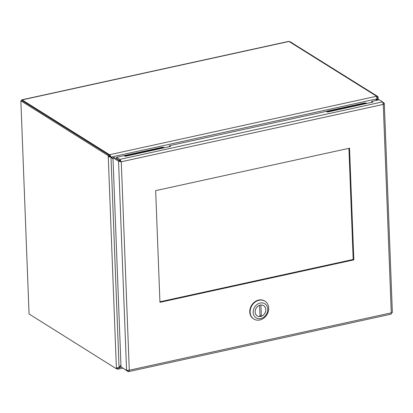 <?xml version="1.0" encoding="UTF-8"?>
<svg xmlns="http://www.w3.org/2000/svg" width="413" height="413" viewBox="0 0 413 413"><rect width="100%" height="100%" fill="white"/><g stroke="black" fill="none" stroke-linecap="round" stroke-linejoin="round"><path stroke-width="0.62" d="M120.942 365.082L119.068 367.575L116.378 367.937L108.252 156.532L110.989 157.291L113.023 158.933M376.109 100.447L377.193 99.001C378.2 98.392 378.473 97.876 378.009 97.463L378.308 99.61M376.981 98.867L377.239 100.199M113.007 158.54L111.169 157.054L109.631 154.699L109.682 156.021L113.012 158.664M110.508 156.641L111.169 157.054L376.997 98.841L375.737 100.529M122.738 368.231L117.87 369.139C118.464 369.377 118.929 368.912 119.264 367.735L120.957 365.474M119.037 367.591L121.567 367.229M116.998 368.664L117.87 369.139L117.819 367.818M376.759 97.736L378.009 97.463L377.972 96.606L290.293 41.847M109.682 156.021L109.631 154.699L376.511 96.26L376.997 98.841M119.068 367.575L110.989 157.291L109.502 156.259L108.252 156.532L108.221 155.675L109.471 155.402L109.502 156.259M117.782 369.16L117.741 368.045M117.638 368.06L117.659 368.52L116.409 368.794L116.378 367.937M109.471 155.402L22.116 100.576L20.898 100.839L108.221 155.675M116.409 368.794L29.055 313.968L20.867 100.849L29.055 313.968M109.543 154.72L21.941 99.786L288.78 41.352L376.599 96.239M376.93 96.833L377.972 96.606M22.219 100.638L22.194 99.889C21.77 99.616 21.621 100.013 21.75 101.087M290.034 41.904L290.623 41.78M155.66 190.641L349.548 148.184L353.838 259.87L159.95 302.326L155.66 190.641M159.929 301.774L353.177 259.457L348.908 148.324M353.838 259.87L353.177 259.457M116.58 157.276L116.631 158.602L119.977 160.698L119.925 159.377L116.58 157.276L124.117 155.629L125.232 156.326L170.533 146.409L169.418 145.706L169.454 146.646M119.977 160.698L121.277 161.772L119.925 159.377L382.593 101.856L379.248 99.76L371.715 101.407L372.831 102.109L327.53 112.031L326.415 111.329L169.418 145.706M371.715 101.407L371.752 102.347M382.593 101.856L383.264 104.401C384.281 104.009 384.555 103.565 384.085 103.064L382.913 102.326M122.491 367.807L128.076 371.581C128.758 371.803 129.161 371.349 129.284 370.218L126.584 370.378L121.009 366.878L112.976 157.709L118.546 161.209L121.277 161.772L129.284 370.218L391.271 312.847C391.374 313.926 391.199 314.334 390.744 314.066M120.617 161.359L114.22 157.441L112.976 157.709M119.796 160.936L118.546 161.209L126.584 370.378M128.035 370.482L128.076 371.581L128.52 371.643L391.018 314.164M392.35 312.435L384.322 103.482L384.085 103.064L383.197 103.26M392.123 312.233C392.577 312.491 392.298 312.698 391.271 312.847L383.264 104.401L121.277 161.772M377.683 100.101L377.265 99.838L377.275 100.189M378.933 99.827L378.509 99.564L377.265 99.838M124.303 155.747A2.385 1.988 -57.9 0 1 124.421 155.716L162.691 147.338A2.385 1.988 -57.9 0 1 164.044 147.549L164.379 147.756M164.348 147.761A2.385 1.988 122.1 0 0 163.218 147.668L162.691 147.338M124.421 155.716L124.948 156.047L163.218 147.668M326.6 111.448A2.385 1.988 -57.9 0 1 326.735 111.412L365.004 103.033A2.385 1.988 -57.9 0 1 366.362 103.245L366.692 103.451M366.667 103.462A2.385 1.988 122.1 0 0 365.531 103.364L365.004 103.033M326.735 111.412L327.261 111.742L365.531 103.364M365.128 103.007A2.385 1.988 122.1 0 0 364.261 103.002L326.327 111.309A2.385 1.988 122.1 0 0 325.94 111.433M162.815 147.312A2.385 1.988 122.1 0 0 161.948 147.307L124.014 155.613A2.385 1.988 122.1 0 0 123.621 155.737M265.007 301.216L264.656 300.994A10.521 8.771 122.1 0 0 254.744 301.877A10.521 8.771 122.1 0 0 249.772 311.944A10.521 8.771 122.1 0 0 253.468 318.821L253.819 319.037A10.521 8.771 -57.9 0 1 250.123 312.161A10.521 8.771 -57.9 0 1 255.095 302.099A10.521 8.771 -57.9 0 1 265.007 301.216A10.521 8.771 -57.9 0 1 266.844 314.794A10.521 8.771 -57.9 0 1 253.819 319.037M267.769 309.192A8.265 6.892 -57.9 0 1 260.768 318.526A8.265 6.892 -57.9 0 1 253.169 312.388A8.265 6.892 -57.9 0 1 260.169 303.049A8.265 6.892 -57.9 0 1 267.769 309.192M255.126 311.96A6.05 5.044 122.1 0 0 257.253 315.914A6.05 5.044 122.1 0 0 264.743 313.472A6.05 5.044 122.1 0 0 263.685 305.666A6.05 5.044 122.1 0 0 257.986 306.172A6.05 5.044 122.1 0 0 255.126 311.96M260.02 316.518L259.591 305.352A6.014 5.013 122.1 0 0 255.306 310.349A6.014 5.013 122.1 0 0 257.273 315.883A6.014 5.013 122.1 0 0 260.02 316.518M261.346 316.229L260.918 305.057A6.014 5.013 -57.9 0 1 263.664 305.697A6.014 5.013 -57.9 0 1 265.631 311.226A6.014 5.013 -57.9 0 1 261.346 316.229L259.973 315.367M289.245 41.414L22.194 99.889M256.798 315.584L257.273 315.883M263.189 305.398L263.664 305.697"/></g></svg>
